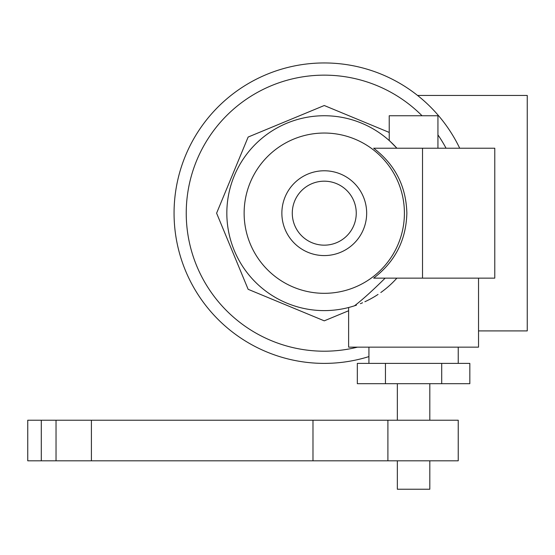<?xml version="1.0" encoding="UTF-8"?>
<svg xmlns="http://www.w3.org/2000/svg" width="555" height="555" viewBox="0 0 555 555"><rect width="100%" height="100%" fill="white"/><g stroke="black" fill="none" stroke-linecap="round" stroke-linejoin="round"><path stroke-width="0.83" d="M478.535 330.905L527.25 330.905L527.25 95.446L417.554 95.446M368.922 356.594A150.204 150.204 0 0 1 174.062 213.175A150.204 150.204 0 0 1 459.706 148.22M357.496 347.146A138.029 138.029 0 0 1 186.237 213.175A138.029 138.029 0 0 1 422.036 115.745M437.937 134.879A138.029 138.029 0 0 1 446.053 148.22M389.221 132.423L324.266 105.512L248.141 137.05L216.603 213.175L248.141 289.308L324.266 320.839L348.623 310.751M352.21 306.513L354.52 305.791A97.43 97.43 0 0 0 356.456 305.139M360.368 303.675A97.43 97.43 0 0 0 362.561 302.766M364.885 301.74A97.43 97.43 0 0 0 378.038 294.427M380.806 292.527A97.43 97.43 0 0 0 396.887 278.131M354.18 305.902L353.167 306.221M396.846 148.171L396.881 148.213C387.015 138.174 387.015 138.174 396.887 148.22L396.881 148.213A97.43 97.43 0 0 0 226.835 213.175A97.43 97.43 0 0 0 354.52 305.791C362.491 299.686 372.703 290.466 385.149 278.131M437.937 148.22L437.937 115.745L389.221 115.745L389.242 140.575M494.776 148.22L494.776 278.131L373.668 278.131C395.077 261.766 406.142 240.114 406.857 213.175C406.142 186.244 395.077 164.592 373.668 148.22L494.776 148.22M244.131 213.175A80.135 80.135 0 0 0 324.266 293.317A80.135 80.135 0 0 0 404.408 213.175A80.135 80.135 0 0 0 324.266 133.04A80.135 80.135 0 0 0 244.131 213.175M366.668 213.175A42.402 42.402 0 0 0 324.266 170.773A42.402 42.402 0 0 0 281.864 213.175A42.402 42.402 0 0 0 324.266 255.577A42.402 42.402 0 0 0 366.668 213.175M356.254 213.175A31.989 31.989 0 0 0 324.266 181.187A31.989 31.989 0 0 0 292.277 213.175A31.989 31.989 0 0 0 324.266 245.164A31.989 31.989 0 0 0 356.254 213.175M478.535 278.131L478.535 347.146L348.623 347.146L348.623 307.512M385.454 363.386L357.33 363.386L357.33 383.685L385.454 383.685L385.454 363.386L469.835 363.386L469.835 383.685L441.704 383.685L441.704 363.386M441.704 383.685L385.454 383.685M41.292 420.218L27.75 420.218L27.75 460.817L458.236 460.817L458.236 420.218L41.292 420.218L41.292 460.817M387.903 420.218L387.903 460.817M429.82 460.817L429.82 489.233L397.338 489.233L397.338 460.817M422.521 278.131L422.521 148.22M56.034 460.817L56.034 420.218M91.402 420.218L91.402 460.817M312.978 460.817L312.978 420.218M368.922 363.386L368.922 347.146M429.82 420.218L429.82 383.685M458.236 363.386L458.236 347.146M397.338 420.218L397.338 383.685"/></g></svg>
